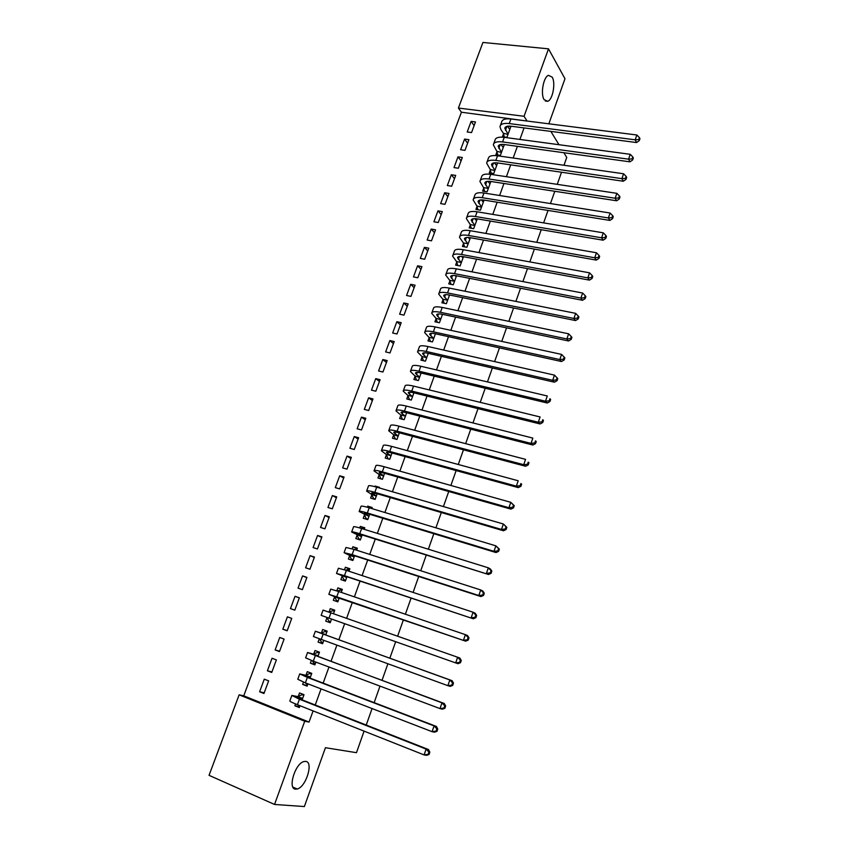 <?xml version="1.0" encoding="UTF-8"?>
<svg xmlns="http://www.w3.org/2000/svg" width="849" height="849" viewBox="0 0 849 849"><rect width="100%" height="100%" fill="white"/><g stroke="black" fill="none" stroke-linecap="round" stroke-linejoin="round"><path stroke-width="1.27" d="M544.103 99.609C540.346 94.08 543.466 76.76 548.507 75.338L552.19 77.153C555.851 82.915 552.688 99.874 547.701 101.307L544.103 99.609M295.675 789.156C287.344 789.167 295.091 763.4 303.953 761.553L305.672 761.394C313.79 761.786 306.075 787.076 297.224 788.986L295.675 789.156M526.582 120.972L461.41 112.217L243.748 695.809L239.131 694.832L304.727 721.226L274.545 804.459L209.045 775.339L239.131 694.832M461.41 112.217L458.418 108.046L482.932 42.45L548.507 48.839L524.056 116.281L458.418 108.046M563.874 152.724L566.75 157.436L563.991 165.258M561.518 172.241L557.241 184.35M554.8 191.28L550.46 203.558M548.029 210.435L543.636 222.884M541.227 229.708L536.759 242.336M534.371 249.097L529.85 261.895M527.484 268.602L522.888 281.592M520.543 288.236L515.895 301.406M513.571 307.996L508.848 321.336M506.545 327.873L501.759 341.404M499.477 347.867L494.627 361.589M492.367 367.999L487.453 381.912M485.214 388.258L480.226 402.362M478.008 408.645L472.957 422.94M470.76 429.159L465.645 443.645M463.469 449.8L458.28 464.488M456.136 470.579L450.872 485.469M448.739 491.486L443.411 506.577M441.31 512.531L435.908 527.834M433.828 533.713L428.352 549.218M426.294 555.034L420.743 570.751M418.716 576.482L413.092 592.411M411.086 598.078L405.387 614.23M403.413 619.823L397.629 636.177M395.676 641.695L389.85 658.208M387.866 663.833L382.029 680.336M379.991 686.109L374.154 702.622M372.064 708.544L366.237 725.046M364.083 731.127L356.474 752.681L325.432 747.704L304.367 806.55L274.545 804.459M460.614 149.732L464.976 150.358L468.924 139.671L464.573 139.077L460.614 149.732M496.952 151.822L495.88 154.762L500.369 155.399L504.317 144.553L503.393 144.426M447.338 185.549L451.689 186.228L455.69 175.425L451.339 174.756L447.338 185.549M483.697 188.149L482.614 191.11L487.103 191.821L490.871 181.474L616.618 200.767L615.164 198.242L489.056 179.001C483.421 178.269 480.375 179.075 479.908 181.442L483.559 187.618L488.037 188.319L484.79 183.097C485.108 181.527 487.146 180.986 490.902 181.474M433.903 221.769L438.264 222.523L442.308 211.592L437.957 210.86L433.903 221.769M470.293 224.9L469.2 227.903L473.678 228.678L477.255 218.862M420.319 258.414L424.67 259.242L428.766 248.184L424.404 247.377L420.319 258.414M456.72 262.086L455.616 265.121L460.105 265.981L463.48 256.706L589.418 280.128L587.837 277.878L461.538 254.477C455.913 253.543 452.931 254.084 452.602 256.08L456.56 261.577L461.049 262.426L457.537 257.767C457.76 256.44 459.755 256.08 463.512 256.706M406.565 295.494L410.927 296.397L415.065 285.2L410.704 284.319L406.565 295.494M442.998 299.718L441.873 302.796L446.362 303.719L449.535 295.006L575.548 320.561L573.903 318.46L447.529 292.916C441.904 291.876 438.954 292.258 438.7 294.072L442.828 299.219L447.317 300.143L443.666 295.781C443.836 294.571 445.81 294.316 449.567 295.006M392.652 333.01L397.014 333.986L401.206 322.662L396.844 321.707L392.652 333.01M429.095 337.796L427.96 340.916L432.449 341.914L435.42 333.774L561.507 361.525L559.799 359.562L433.351 331.821C427.726 330.675 424.818 330.908 424.627 332.532L428.925 337.318L433.414 338.316L429.626 334.251C429.753 333.169 431.695 333.01 435.452 333.784M378.569 370.971L382.931 372.021L387.176 360.57L382.814 359.541L378.569 370.971M415.034 376.34L413.887 379.492L418.377 380.575L421.125 373.019M364.327 409.398L368.678 410.523L372.976 398.924L368.615 397.82L364.327 409.398M400.802 415.352L399.646 418.546L404.135 419.703L406.66 412.752L532.875 445.046L531.028 443.401L404.453 411.075C398.839 409.706 396.005 409.632 395.974 410.863L400.622 414.896L405.111 416.052L401.025 412.614C401.046 411.797 402.946 411.85 406.692 412.763M349.905 448.272L354.266 449.482L358.607 437.744L354.256 436.566L349.905 448.272M386.401 454.841L385.223 458.067L389.712 459.309L392.015 452.984L518.272 487.623L516.351 486.137L389.744 451.445C384.13 449.97 381.339 449.737 381.381 450.755L386.199 454.406L390.699 455.637L386.454 452.528C386.433 451.838 388.301 451.997 392.047 452.995M335.313 487.634L339.674 488.918L344.068 477.042L339.706 475.769L335.313 487.634M371.809 494.818L370.62 498.087L375.109 499.414L377.179 493.715M379.291 487.942L379.514 487.326L375.025 486.031L374.791 486.657M320.54 527.462L324.891 528.831L329.348 516.808L324.997 515.46L320.54 527.462M357.047 535.284L355.837 538.595L360.326 540.006L362.162 534.966M364.221 529.33L364.783 527.77L360.294 526.391L359.721 527.951M305.587 567.779L309.938 569.244L314.448 557.071L310.097 555.639L305.587 567.779M342.094 576.259L340.873 579.602L345.363 581.109L346.954 576.736L473.307 618.794L344.461 575.654L336.491 573.436L346.371 577.362L341.659 575.261L346.997 576.747M348.96 571.239L349.873 568.724L345.384 567.249L344.471 569.764M290.454 608.606L294.805 610.144L299.368 597.823L295.017 596.306L290.454 608.606L294.805 610.134M330.219 622.71L325.729 621.128L330.208 622.731L331.556 619.038M333.508 613.689L334.782 610.187L330.293 608.616L329.062 612.002M325.729 621.128L326.961 617.743M275.129 649.931L279.47 651.565L284.097 639.085L279.746 637.482L275.129 649.931L279.608 651.204M315.011 664.48L310.384 663.186L314.873 664.873L315.881 662.103M317.919 656.5L319.489 652.17L315.011 650.514L313.759 653.932M310.384 663.186L311.392 660.416M259.614 691.776L263.954 693.495L268.634 680.866L264.283 679.168L259.614 691.776L264.209 692.795M299.601 706.793L294.847 705.774L299.326 707.557L299.994 705.721M302.138 699.831L304.006 694.694L299.527 692.943L298.264 696.403M294.847 705.774L295.516 703.938M243.748 695.809L309.057 722.064L313.09 710.921M315.244 704.988L321.06 688.889M323.161 683.105L328.988 667.006M331.025 661.371L336.851 645.261M338.836 639.775L344.662 623.675M346.615 618.284L352.388 602.312M354.373 596.858L360.072 581.098M362.077 575.569L367.702 560.022M369.729 554.418L375.279 539.062M377.338 533.395L382.814 518.251M384.894 512.509L390.296 497.567M392.408 491.751L397.735 477.011M399.868 471.131L405.132 456.582M407.287 450.639L412.476 436.28M414.652 430.273L419.777 416.106M421.974 410.035L427.026 396.058M429.254 389.924L434.242 376.139M436.482 369.941L441.406 356.336M443.677 350.075L448.527 336.66M450.819 330.335L455.605 317.102M457.919 310.713L462.641 297.659M464.976 291.218L469.635 278.345M471.98 271.839L476.576 259.136M478.953 252.578L483.484 240.055M485.883 233.433L490.351 221.08M492.77 214.404L497.174 202.221M499.615 195.493L503.956 183.48M506.418 176.698L510.705 164.844M513.178 158.01L517.402 146.325M519.896 139.438L524.066 127.912M307.327 685.567L302.637 684.411L307.126 686.141L307.964 683.838M310.055 678.096L311.774 673.363L307.296 671.655L306.033 675.104M302.637 684.411L303.486 682.108M267.393 670.784L271.733 672.461L276.381 659.906L272.041 658.262L267.393 670.784L271.935 671.941M322.641 643.531L318.078 642.088L322.567 643.733L323.745 640.496M325.92 634.521L320.561 633.078L325.761 635.052L327.162 631.115L322.673 629.502L321.431 632.898M318.078 642.088L319.256 638.862M282.813 629.205L287.164 630.796L291.748 618.39L287.397 616.83L282.813 629.205L287.227 630.605M334.559 596.932L333.328 600.307L337.817 601.856L339.282 597.823M341.256 592.39L342.349 589.386L337.86 587.869L336.766 590.872M298.041 588.134L302.393 589.63L306.924 577.384L302.573 575.909L298.041 588.134M349.597 555.702L348.387 559.035L352.866 560.489L354.585 555.787M356.612 550.216L357.355 548.189L352.866 546.756L352.123 548.794M313.09 547.563L317.441 548.974L321.92 536.876L317.568 535.486L313.09 547.563M364.454 514.993L363.255 518.272L367.744 519.641L369.697 514.271M371.777 508.572L372.17 507.49L367.681 506.142L367.277 507.235M327.947 507.49L332.309 508.816L336.724 496.867L332.373 495.561L327.947 507.49M379.132 474.771L377.943 478.019L382.432 479.303L384.618 473.286M386.751 467.449L382.252 466.207M342.635 467.895L346.986 469.136L351.359 457.335L347.008 456.104L342.635 467.895M393.618 435.038L392.45 438.243L396.939 439.453L399.359 432.81M357.142 428.777L361.494 429.944L365.813 418.281L361.462 417.135L357.142 428.777M407.945 395.793L406.788 398.956L411.277 400.081L413.919 392.832L540.102 423.959L538.287 422.229L411.744 391.081C406.13 389.765 403.275 389.776 403.201 391.092L407.764 395.326L412.253 396.441L408.242 392.843C408.295 391.962 410.194 391.951 413.951 392.832M371.469 390.126L375.831 391.219L380.097 379.683L375.736 378.622L371.469 390.126M422.091 357.015L420.945 360.146L425.434 361.186L428.299 353.333L554.418 382.199L552.678 380.32L426.198 351.444C420.573 350.244 417.687 350.414 417.528 351.932L421.911 356.538L426.4 357.578L422.537 353.662C422.643 352.643 424.574 352.537 428.331 353.343M385.637 351.932L389.988 352.951L394.212 341.553L389.85 340.566L385.637 351.932M436.068 318.704L434.943 321.792L439.432 322.758L442.499 314.332M399.624 314.194L403.986 315.138L408.157 303.878L403.795 302.966L399.624 314.194M449.885 280.849L448.76 283.906L453.249 284.786L456.529 275.798L582.51 300.281L580.896 298.095L454.555 273.633C448.93 272.656 445.969 273.113 445.672 275.023L449.715 280.34L454.204 281.231L450.617 276.721C450.819 275.447 452.804 275.14 456.56 275.798M413.463 276.901L417.814 277.761L421.932 266.639L417.581 265.801L413.463 276.901M463.533 243.44L462.429 246.454L466.908 247.271L470.388 237.72L596.285 260.102L594.735 257.778L468.478 235.438C462.854 234.557 459.85 235.162 459.489 237.253L463.374 242.92L467.863 243.737L464.414 238.94C464.658 237.54 466.663 237.136 470.42 237.731M427.132 240.034L431.483 240.829L435.558 229.835L431.196 229.06L427.132 240.034M477.021 206.466L475.928 209.459L480.407 210.202L484.079 200.109M440.642 203.601L444.993 204.322L449.015 193.455L444.664 192.755L440.642 203.601M490.351 169.938L489.268 172.878L493.747 173.557L497.62 162.944M454.003 167.593L458.354 168.24L462.323 157.5L457.972 156.863L454.003 167.593M503.521 133.824L502.459 136.742L506.938 137.336L510.865 126.554L507.829 126.161M467.205 131.988L471.556 132.571L475.482 121.948L471.131 121.386L467.205 131.988M548.847 123.805L564.988 78.745L548.507 48.839M526.741 120.516L524.056 116.281M309.057 722.064L304.727 721.226M550.842 131.393L558.982 144.712M334.75 610.272L330.293 608.616M299.336 597.908L295.017 596.306M342.253 589.662L337.86 587.869M306.839 577.628L302.573 575.909M349.714 569.17L345.384 567.249M314.3 557.475L310.097 555.639M357.121 548.804L352.866 546.756M321.707 537.449L317.568 535.486M364.497 528.566L360.294 526.391M329.072 517.54L324.997 515.46M371.82 508.455L367.681 506.142M336.406 497.747L332.373 495.561M377.221 487.337L375.025 486.031M343.686 478.083L339.706 475.769M350.913 458.524L347.008 456.104M358.108 439.092L354.256 436.566M365.261 419.767L361.462 417.135M372.371 400.569L368.615 397.82M379.439 381.477L375.736 378.622M386.454 362.502L382.814 359.541M393.437 343.633L389.85 340.566M400.378 324.87L396.844 321.707M407.287 306.224L403.795 302.966M414.142 287.694L410.704 284.319M456.2 276.201L455.69 275.649M420.966 269.26L417.581 265.801M462.907 257.523L461.983 256.483M427.747 250.943L424.404 247.377M469.593 238.962L468.33 237.476M434.486 232.722L431.196 229.06M441.193 214.617L437.957 210.86M447.858 196.607L444.664 192.755M454.48 178.704L451.339 174.756M461.071 160.907L457.972 156.863M467.619 143.205L464.573 139.077M474.135 125.599L471.131 121.386M297.946 704.914L299.888 705.997M303.857 695.098L302.127 694.694L303.772 695.342M302.743 698.165L297.118 697.316L302.17 699.852L428.49 749.54L429.827 752.193L428.883 752.023L428.087 754.347L429.032 754.517L429.827 752.193M429.032 754.517L426.495 755.334L424.107 754.92L426.113 749.094L299.421 699.226L291.854 695.437L297.829 696.594L302.127 694.694M428.087 754.347L424.107 754.92L297.426 704.702C291.844 702.463 289.329 701.178 289.88 700.85L291.78 695.649M428.883 752.023L426.113 749.094L428.49 749.54M302.308 698.356L297.829 696.594M305.088 682.734L307.646 684.719M311.562 673.957L309.853 673.501L311.498 674.127M310.522 676.812L304.982 675.762L310.087 678.107L436.407 726.436L437.766 729.015L436.832 728.803L436.046 731.116L436.98 731.329L437.766 729.015M436.98 731.329L434.433 732.188L432.088 731.679L434.072 725.895L307.37 677.406L299.739 673.904L305.598 675.284L309.853 673.501M436.046 731.116L432.088 731.679L305.385 682.851L297.776 679.274L299.686 674.053M436.832 728.803L434.072 725.895L436.407 726.436M310.087 677.003L305.598 675.284M312.273 660.745L313.695 662.952L315.34 663.568M319.213 652.945L317.526 652.435L319.171 653.051M318.248 655.598L312.793 654.356L317.951 656.51L444.271 703.481L445.651 705.997L444.738 705.752L443.953 708.045L444.865 708.299L445.651 705.997M444.865 708.299L442.308 709.202L440.005 708.597L441.979 702.845L307.571 652.499L313.334 654.112L317.526 652.435M443.953 708.045L440.005 708.597L313.302 661.138L305.619 657.837L307.54 652.594M444.738 705.752L441.979 702.845L444.271 703.481M317.813 655.778L313.334 654.112M319.489 638.947L321.346 641.961L322.991 642.555M326.812 632.059L325.156 631.507L326.801 632.102M452.697 685.419L453.483 683.137L452.581 682.851L451.795 685.132L452.697 685.419L450.14 686.374L447.879 685.674L449.832 679.964L315.35 631.231L321.007 633.057L325.156 631.507M325.761 635.052L452.093 680.686L453.483 683.137M451.795 685.132L447.879 685.674L313.408 636.538L315.34 631.263M452.581 682.851L449.832 679.964L452.093 680.686M325.496 634.681L321.007 633.057M326.738 617.361L457.919 663.695L321.155 615.366L326.738 617.361L328.945 621.086L330.601 621.67M328.871 612.065L332.734 610.707L334.379 611.28M459.596 662.379L460.487 662.698L461.262 660.426L460.37 660.108L459.596 662.379L455.69 662.899L457.632 657.232L323.076 610.102L321.155 615.366M460.37 660.108L457.632 657.232L459.85 658.049L461.262 660.426M460.487 662.698L457.919 663.695M338.125 600.986L336.501 600.349L338.157 600.922M337.244 591.031L340.269 590.034L341.914 590.596M338.825 598.089L465.634 641.165L336.745 596.826L328.85 594.332L339.038 598.481M336.501 600.349L334.336 596.55M467.343 639.775L468.213 640.125L468.988 637.875L468.117 637.514L467.343 639.775L463.448 640.284L465.39 634.649L338.687 591.52L330.76 589.1L328.871 594.279M468.117 637.514L465.39 634.649L467.555 635.561L468.988 637.875M468.213 640.125L465.634 641.165M345.617 580.419L344.015 579.74L345.66 580.291M345.628 570.135L347.75 569.488L349.395 570.029M344.015 579.74L341.882 575.866M475.037 617.319L475.886 617.711L476.66 615.472L475.801 615.079L475.037 617.319L471.163 617.817L473.084 612.225L346.381 570.39L338.401 568.236L336.533 573.33M475.801 615.079L473.084 612.225L475.217 613.222L476.66 615.472M475.886 617.711L473.307 618.794M353.057 559.99L351.475 559.268L353.12 559.799M351.475 559.268L349.385 555.299L353.874 556.753L349.247 554.482L354.617 555.798L480.927 596.571L478.825 595.51L480.725 589.949L354.044 549.388L356.835 549.6M482.678 595.011L483.516 595.436L484.28 593.218L483.442 592.793L482.678 595.011L478.825 595.51L352.133 554.63L344.089 552.667L349.385 555.299M352.133 554.63L354.044 549.388L345.989 547.499L344.153 552.508M483.442 592.793L480.725 589.949L482.826 591.031L484.28 593.218M483.516 595.436L480.927 596.571M360.443 539.677L358.894 538.913L360.538 539.423M362.512 528.8L364.232 529.288M361.324 536.281L356.782 533.841L362.205 534.976L488.493 574.486L359.743 533.734C354.139 532.005 351.444 531.442 351.645 532.026L361.536 536.695M358.894 538.913L356.835 534.87M490.266 572.863L491.093 573.319L491.847 571.112L491.03 570.655L490.266 572.863L486.424 573.34L488.324 567.822L361.642 528.524C356.039 526.815 353.333 526.274 353.524 526.889L351.719 531.814M491.03 570.655L488.324 567.822L490.382 568.989L491.847 571.112M491.093 573.319L488.493 574.486M367.797 519.503L366.269 518.675L367.914 519.185M368.742 515.937L364.274 513.316L369.729 514.282L496.018 552.561L493.98 551.319L367.32 512.966C361.706 511.3 358.989 510.822 359.148 511.523L368.944 516.351M366.269 518.675L364.242 514.568M497.811 550.852L498.618 551.351L499.371 549.154L498.565 548.656L497.811 550.852L493.98 551.319L495.869 545.843L369.198 507.798C363.595 506.142 360.867 505.686 361.016 506.407L359.244 511.247M498.565 548.656L495.869 545.843L499.371 549.154M498.618 551.351L496.018 552.561M374.982 499.371L373.592 498.575L375.237 499.063M376.107 495.71L371.713 492.929L377.221 493.725L503.489 530.774L501.494 529.447L374.834 492.335C369.23 490.733 366.481 490.329 366.598 491.136L371.607 494.394L376.298 496.134M373.592 498.575L371.607 494.394M505.304 528.991L506.1 529.521L506.842 527.346L506.046 526.815L505.304 528.991L501.494 529.447L503.361 524.003L376.712 487.188C371.098 485.607 368.349 485.225 368.455 486.063L366.715 490.818M506.046 526.815L503.361 524.003L506.842 527.346M506.1 529.521L503.489 530.774M381.679 479.08L382.517 479.059M383.419 475.61L379.11 472.66C379.057 472.055 380.904 472.267 384.661 473.296L510.907 509.124L508.944 507.723L382.315 471.821C376.701 470.282 373.931 469.964 374.016 470.877L378.93 474.336L383.621 476.045M380.872 478.592L378.93 474.336M512.743 507.278L513.518 507.84L514.261 505.675L513.486 505.113L512.743 507.278L508.944 507.723L510.801 502.311L384.173 466.717C378.558 465.188 375.789 464.902 375.863 465.836L374.154 470.516M513.486 505.113L510.801 502.311L514.261 505.675M513.518 507.84L510.907 509.124M388.481 458.969L389.755 459.182M388.11 458.725L386.199 454.406M520.14 485.702L520.904 486.297L521.636 484.153L520.872 483.548L520.14 485.702L516.351 486.137L518.198 480.767L391.591 446.372C385.977 444.908 383.186 444.696 383.217 445.736L381.53 450.331M520.872 483.548L521.636 484.153M520.904 486.297L518.272 487.623M395.347 439.018L396.95 439.432M397.926 435.792L393.766 432.512C393.766 431.759 395.645 431.865 399.391 432.82L525.595 466.26L523.716 464.7L397.12 431.196C391.506 429.774 388.693 429.626 388.693 430.74L393.437 434.592L398.117 436.237M395.305 438.986L393.437 434.592M527.484 464.265L528.227 464.902L528.959 462.769L528.216 462.132L527.484 464.265L523.716 464.7L525.542 459.362L398.956 426.156C393.342 424.744 390.529 424.617 390.519 425.763L388.874 430.273M528.216 462.132L528.959 462.769M528.227 464.902L525.595 466.26M402.405 419.257L400.622 414.896M534.774 442.976L535.507 443.634L536.239 441.522L535.507 440.854L534.774 442.976L531.028 443.401L532.843 438.095L406.289 406.066C400.664 404.708 397.831 404.655 397.788 405.907L396.165 410.343M535.507 440.854L536.239 441.522M535.507 443.634L532.875 445.046M409.462 399.624L407.764 395.326M542.023 421.826L542.744 422.515L543.466 420.414L542.744 419.714L542.023 421.826L538.287 422.229L540.102 416.965L413.559 386.093C407.945 384.799 405.09 384.82 405.005 386.178L403.413 390.529M542.744 419.714L543.466 420.414M542.744 422.515L540.102 423.959M419.353 376.945L415.405 373.199C415.49 372.244 417.411 372.191 421.168 373.029L547.287 403.01L545.504 401.206L418.992 371.204C413.367 369.941 410.502 370.026 410.385 371.459L414.853 375.874L419.523 377.423M416.477 380.119L414.853 375.874M549.229 400.802L549.929 401.535L550.651 399.444L549.94 398.712L549.229 400.802L545.504 401.206L547.297 395.974L420.796 366.248C415.172 365.006 412.306 365.112 412.179 366.566L410.608 370.843M549.94 398.712L550.651 399.444M549.929 401.535L547.287 403.01M423.46 360.729L421.911 356.538M556.382 379.928L557.071 380.681L557.782 378.601L557.093 377.847L556.382 379.928L552.678 380.32L554.461 375.12L427.992 346.53C422.367 345.341 419.47 345.522 419.31 347.071L417.772 351.274M554.461 375.12L557.093 377.847M557.071 380.681L554.418 382.199M430.411 341.457L428.925 337.318M563.481 359.18L564.171 359.965L564.872 357.907L564.192 357.121L563.481 359.18L559.799 359.562L561.571 354.394L435.134 326.929C429.509 325.793 426.591 326.048 426.4 327.693L424.893 331.821M561.571 354.394L564.192 357.121M564.171 359.965L561.507 361.525M442.467 314.417L441.936 314.215M440.387 319.171L436.662 314.958C436.821 313.812 438.774 313.599 442.531 314.342L568.554 340.98L566.877 338.942L440.461 312.305C434.837 311.212 431.908 311.53 431.685 313.239L435.898 318.216L440.557 319.659M437.309 322.302L435.898 318.216M570.549 338.571L571.218 339.388L571.918 337.34L571.25 336.522L570.549 338.571L566.877 338.942L568.639 333.806L442.233 307.444C436.609 306.372 433.68 306.701 433.446 308.442L431.961 312.496M568.639 333.806L571.25 336.522M571.218 339.388L568.554 340.98M449.386 295.42L448.474 294.815M444.176 303.273L442.828 299.219M577.564 318.088L578.222 318.937L578.922 316.9L578.265 316.051L577.564 318.088L573.903 318.46L575.654 313.355L449.291 288.087C443.666 287.058 440.716 287.461 440.451 289.297L438.986 293.276M575.654 313.355L578.265 316.051M578.222 318.937L575.548 320.561M455.499 276.063L456.369 276.233M456.253 276.541L455.032 275.554M451.01 284.351L449.715 280.34M584.536 297.744L585.184 298.615L585.874 296.598L585.237 295.717L584.536 297.744L580.896 298.095L582.626 293.032L456.306 268.836C450.681 267.87 447.71 268.348 447.412 270.269L445.98 274.174M582.626 293.032L585.237 295.717M585.184 298.615L582.51 300.281M462.493 257.449L463.161 257.565M463.087 257.778L461.612 256.44M457.802 265.535L456.56 261.577M591.466 277.527L592.093 278.43L592.782 276.424L592.156 275.511L591.466 277.527L587.837 277.878L589.567 272.837L463.278 249.712C457.653 248.789 454.661 249.341 454.321 251.357L452.92 255.188M589.567 272.837L592.156 275.511M592.093 278.43L589.418 280.128M469.879 239.121L468.181 237.465M464.562 246.847L463.374 242.92M598.354 257.438L598.97 258.372L599.649 256.366L599.033 255.432L598.354 257.438L594.735 257.778L596.454 252.769L470.208 230.695C464.583 229.824 461.58 230.45 461.209 232.562L459.829 236.319M596.454 252.769L599.033 255.432M598.97 258.372L596.285 260.102M476.31 220.517L474.761 218.618M474.623 225.155L471.248 220.209C471.513 218.755 473.53 218.31 477.287 218.862L603.108 240.193L601.591 237.805L475.387 216.506C469.752 215.678 466.738 216.357 466.334 218.533L470.144 224.38L474.771 225.675M471.269 228.264L470.144 224.38M605.188 237.476L605.793 238.431L606.473 236.447L605.868 235.491L605.188 237.476L601.591 237.805L603.289 232.828L477.106 211.794C471.471 210.977 468.446 211.666 468.043 213.874L466.695 217.567M603.289 232.828L605.868 235.491M605.793 238.431L603.108 240.193M483.346 202.136L481.319 199.897M481.351 206.678L478.04 201.606C478.327 200.088 480.354 199.589 484.121 200.109L609.879 220.422L608.393 217.96L482.243 197.7C476.607 196.915 473.572 197.658 473.137 199.929L476.862 205.946L481.5 207.209M477.955 209.788L476.862 205.946M611.991 217.641L612.575 218.628L613.254 216.654L612.66 215.667L611.991 217.641L608.393 217.96L610.091 213.014L483.951 193.01C478.316 192.245 475.281 193.01 474.835 195.302L473.509 198.921M610.091 213.014L612.66 215.667M612.575 218.628L609.879 220.422M490.022 183.819L487.878 181.304M488.037 188.319L488.186 188.849M484.599 191.428L483.559 187.618M618.741 197.923L619.314 198.942L619.993 196.979L619.409 195.96L618.741 197.923L615.164 198.242L616.852 193.328L490.754 174.342C485.119 173.62 482.073 174.448 481.595 176.836L480.29 180.381M616.852 193.328L619.409 195.96M619.314 198.942L616.618 200.767M496.654 165.597L494.405 162.828M494.691 170.065L491.497 164.706C491.836 163.072 493.885 162.488 497.652 162.944L623.315 181.24L621.893 178.64L495.837 160.408C490.202 159.729 487.135 160.61 486.636 163.05L490.202 169.397L494.829 170.596M491.2 173.175L490.202 169.397M625.448 178.343L626.021 179.383L626.689 177.43L626.116 176.39L625.448 178.343L621.893 178.64L623.569 173.758L497.525 155.781C491.889 155.112 488.812 156.004 488.313 158.476L487.039 161.957M623.569 173.758L626.116 176.39M626.021 179.383L623.315 181.24M503.245 147.482L500.921 144.468M501.292 151.907L498.172 146.421C498.533 144.733 500.592 144.097 504.359 144.532L629.969 161.83L628.578 159.166L502.566 141.932C496.941 141.295 493.853 142.25 493.322 144.776L496.814 151.281L501.43 152.459M497.769 155.027L496.814 151.281M632.123 158.88L632.675 159.941L633.343 158.01L632.792 156.938L632.123 158.88L628.578 159.166L630.234 154.316L504.242 137.326C498.618 136.71 495.529 137.676 494.988 140.223L493.736 143.64M630.234 154.316L632.792 156.938M632.675 159.941L629.969 161.83M509.803 129.472L507.405 126.225M507.861 133.866L504.805 128.252C505.187 126.501 507.256 125.822 511.024 126.214L636.58 142.547L635.211 139.82L509.262 123.561C503.627 122.978 500.528 123.996 499.965 126.607L500.952 129.695L503.383 133.272L507.999 134.418M504.306 136.986L503.383 133.272M638.745 139.533L639.286 140.626L639.955 138.705L639.414 137.602L638.745 139.533L635.211 139.82L636.867 135.002L510.928 118.987C505.304 118.414 502.194 119.444 501.621 122.086L500.401 125.429M636.867 135.002L639.414 137.602M639.286 140.626L636.58 142.547M298.307 698.196L298.561 697.507M297.426 704.702L299.421 699.226M305.385 682.851L307.37 677.406M313.302 661.138L315.276 655.725M321.166 639.562L323.129 634.182M328.988 618.125L330.93 612.787M336.745 596.826L338.687 591.52M344.461 575.654L346.381 570.39M350.478 555.172L350.679 554.62M357.981 534.594L358.246 533.872M359.743 533.734L361.642 528.524M365.441 514.144L365.77 513.242M367.32 512.966L369.198 507.798M372.86 493.821L373.242 492.749M374.834 492.335L376.712 487.188M380.225 473.625L380.67 472.384M382.315 471.821L384.173 466.717M387.547 453.546L388.057 452.146M389.744 451.445L391.591 446.372M394.817 433.606L395.39 432.035M397.12 431.196L398.956 426.156M402.055 413.771L402.681 412.041M404.453 411.075L406.289 406.066M409.239 394.063L409.929 392.174M411.744 391.081L413.559 386.093M416.381 374.483L417.135 372.435M418.992 371.204L420.796 366.248M423.481 355.009L424.288 352.802M426.198 351.444L427.992 346.53M430.549 335.663L431.409 333.307M433.351 331.821L435.134 326.929M437.564 316.433L438.477 313.918M440.461 312.305L442.233 307.444M444.536 297.309L445.502 294.645M447.529 292.916L449.291 288.087M451.466 278.302L452.485 275.501M454.555 273.633L456.306 268.836M458.354 259.423L459.436 256.462M461.538 254.477L463.278 249.712M465.199 240.638L466.334 237.54M468.478 235.438L470.208 230.695M472.012 221.971L473.201 218.724M475.387 216.506L477.106 211.794M478.783 203.42L480.014 200.035M482.243 197.7L483.951 193.01M485.511 184.976L486.795 181.442M489.056 179.001L490.754 174.342M492.197 166.637L493.534 162.966M495.837 160.408L497.525 155.781M498.841 148.405L500.231 144.606M502.566 141.932L504.242 137.326M505.452 130.279L506.895 126.342M509.262 123.561L510.928 118.987M297.224 788.986L292.926 787.129M547.701 101.307L545.345 101.031M443.666 295.781L443.857 295.25M450.617 276.721L450.83 276.158M457.537 257.767L457.749 257.183M464.414 238.94L464.636 238.314M471.248 220.209L471.482 219.562M478.04 201.606L478.284 200.926M484.79 183.097L485.044 182.397M491.497 164.706L491.773 163.974M498.172 146.421L498.448 145.667M504.805 128.252L505.091 127.467"/></g></svg>

